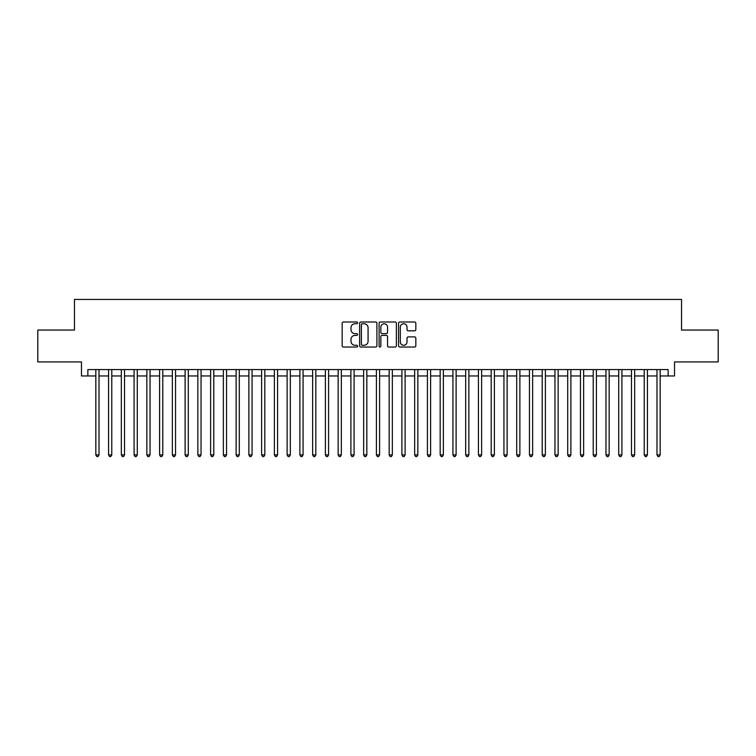 <?xml version="1.0" encoding="UTF-8"?>
<svg xmlns="http://www.w3.org/2000/svg" width="756" height="756" viewBox="0 0 756 756"><rect width="100%" height="100%" fill="white"/><g stroke="black" fill="none" stroke-linecap="round" stroke-linejoin="round"><path stroke-width="1.13" d="M357.597 322.869A0.879 0.879 0 0 0 356.719 321.99L343.422 321.99A1.247 1.247 0 0 0 342.166 323.247L342.166 345.775A1.247 1.247 0 0 0 343.422 347.032L356.719 347.032A0.879 0.879 0 0 0 357.597 346.154A0.879 0.879 0 0 0 356.719 345.275L354.999 345.275A4.007 4.007 0 0 1 350.992 341.268L350.992 339.397A4.007 4.007 0 0 1 354.999 335.39L356.719 335.39A0.879 0.879 0 0 0 357.597 334.511A0.879 0.879 0 0 0 356.719 333.632L354.999 333.632A4.007 4.007 0 0 1 350.992 329.625L350.992 327.754A4.007 4.007 0 0 1 354.999 323.748L356.719 323.748A0.879 0.879 0 0 0 357.597 322.869M414.581 330.816A1.247 1.247 0 0 0 415.838 329.569L415.838 323.247A1.247 1.247 0 0 0 414.581 321.99L399.811 321.99A1.247 1.247 0 0 0 398.563 323.247L398.563 345.775A1.247 1.247 0 0 0 399.811 347.032L414.581 347.032A1.247 1.247 0 0 0 415.838 345.775L415.838 338.14A1.247 1.247 0 0 0 414.581 336.892L408.259 336.892A1.247 1.247 0 0 0 407.011 338.14L407.011 341.929A3.345 3.345 0 0 1 403.666 345.275A3.345 3.345 0 0 1 400.311 341.929L400.311 327.093A3.345 3.345 0 0 1 403.666 323.748A3.345 3.345 0 0 1 407.011 327.093L407.011 329.569A1.247 1.247 0 0 0 408.259 330.816L414.581 330.816M87.857 375.959L87.857 369.58L668.143 369.58L668.143 375.959L674.522 375.959L674.522 361.935L718.2 361.935L718.2 330.051L681.534 330.051L681.534 299.442L74.466 299.442L74.466 330.051L37.8 330.051L37.8 361.935L81.478 361.935L81.478 375.959L95.832 375.959M376.904 323.247A1.247 1.247 0 0 0 375.656 321.99L360.877 321.99A1.247 1.247 0 0 0 359.629 323.247L359.629 345.775A1.247 1.247 0 0 0 360.877 347.032L375.656 347.032A1.247 1.247 0 0 0 376.904 345.775L376.904 323.247M380.344 321.99L395.123 321.99A1.247 1.247 0 0 1 396.371 323.247L396.371 345.775A1.247 1.247 0 0 1 395.123 347.032L388.801 347.032A1.247 1.247 0 0 1 387.545 345.775L387.545 336.637A1.247 1.247 0 0 0 386.297 335.39L382.101 335.39A1.247 1.247 0 0 0 380.844 336.637L380.844 346.154A0.879 0.879 0 0 1 379.975 347.032A0.879 0.879 0 0 1 379.096 346.154L379.096 323.247A1.247 1.247 0 0 1 380.344 321.99M99.017 375.959L108.581 375.959M111.775 375.959L121.338 375.959M124.523 375.959L134.086 375.959M137.28 375.959L146.844 375.959M150.028 375.959L159.592 375.959M162.786 375.959L172.349 375.959M175.534 375.959L185.107 375.959M188.291 375.959L197.855 375.959M201.049 375.959L210.612 375.959M213.797 375.959L223.36 375.959M226.554 375.959L236.118 375.959M239.302 375.959L248.875 375.959M252.06 375.959L261.623 375.959M264.808 375.959L274.381 375.959M277.565 375.959L287.129 375.959M290.323 375.959L299.886 375.959M303.071 375.959L312.634 375.959M315.828 375.959L325.392 375.959M328.576 375.959L338.149 375.959M341.334 375.959L350.897 375.959M354.091 375.959L363.655 375.959M366.84 375.959L376.403 375.959M379.597 375.959L389.16 375.959M392.345 375.959L401.909 375.959M405.103 375.959L414.666 375.959M417.851 375.959L427.423 375.959M430.608 375.959L440.172 375.959M443.366 375.959L452.929 375.959M456.114 375.959L465.677 375.959M468.871 375.959L478.435 375.959M481.619 375.959L491.192 375.959M494.377 375.959L503.94 375.959M507.125 375.959L516.698 375.959M519.882 375.959L529.446 375.959M532.64 375.959L542.203 375.959M545.388 375.959L554.951 375.959M558.145 375.959L567.709 375.959M570.893 375.959L580.466 375.959M583.651 375.959L593.214 375.959M596.408 375.959L605.972 375.959M609.156 375.959L618.72 375.959M621.914 375.959L631.477 375.959M634.662 375.959L644.225 375.959M647.419 375.959L656.983 375.959M660.168 375.959L668.143 375.959M362.256 323.748A0.879 0.879 0 0 0 361.377 324.617L361.377 344.396A0.879 0.879 0 0 0 362.256 345.275L364.071 345.275A4.007 4.007 0 0 0 368.077 341.268L368.077 327.754A4.007 4.007 0 0 0 364.071 323.748L362.256 323.748M387.545 327.159A3.345 3.345 0 0 0 384.199 323.804A3.345 3.345 0 0 0 380.844 327.159L380.844 332.385A1.247 1.247 0 0 0 382.101 333.632L386.297 333.632A1.247 1.247 0 0 0 387.545 332.385L387.545 327.159M99.017 369.58L99.017 454.904L95.832 454.904L95.832 369.58M99.017 454.904L98.063 456.558L96.787 456.558L95.832 454.904M111.775 369.58L111.775 454.904L108.581 454.904L108.581 369.58M111.775 454.904L110.811 456.558L109.535 456.558L108.581 454.904M124.523 369.58L124.523 454.904L121.338 454.904L121.338 369.58M124.523 454.904L123.568 456.558L122.292 456.558L121.338 454.904M137.28 369.58L137.28 454.904L134.086 454.904L134.086 369.58M137.28 454.904L136.316 456.558L135.05 456.558L134.086 454.904M150.028 369.58L150.028 454.904L146.844 454.904L146.844 369.58M150.028 454.904L149.074 456.558L147.798 456.558L146.844 454.904M162.786 369.58L162.786 454.904L159.592 454.904L159.592 369.58M162.786 454.904L161.831 456.558L160.555 456.558L159.592 454.904M175.534 369.58L175.534 454.904L172.349 454.904L172.349 369.58M175.534 454.904L174.579 456.558L173.304 456.558L172.349 454.904M188.291 369.58L188.291 454.904L185.107 454.904L185.107 369.58M188.291 454.904L187.337 456.558L186.061 456.558L185.107 454.904M201.049 369.58L201.049 454.904L197.855 454.904L197.855 369.58M201.049 454.904L200.085 456.558L198.809 456.558L197.855 454.904M213.797 369.58L213.797 454.904L210.612 454.904L210.612 369.58M213.797 454.904L212.842 456.558L211.567 456.558L210.612 454.904M226.554 369.58L226.554 454.904L223.36 454.904L223.36 369.58M226.554 454.904L225.6 456.558L224.324 456.558L223.36 454.904M239.302 369.58L239.302 454.904L236.118 454.904L236.118 369.58M239.302 454.904L238.348 456.558L237.072 456.558L236.118 454.904M252.06 369.58L252.06 454.904L248.875 454.904L248.875 369.58M252.06 454.904L251.105 456.558L249.83 456.558L248.875 454.904M264.808 369.58L264.808 454.904L261.623 454.904L261.623 369.58M264.808 454.904L263.853 456.558L262.578 456.558L261.623 454.904M277.565 369.58L277.565 454.904L274.381 454.904L274.381 369.58M277.565 454.904L276.611 456.558L275.335 456.558L274.381 454.904M290.323 369.58L290.323 454.904L287.129 454.904L287.129 369.58M290.323 454.904L289.359 456.558L288.083 456.558L287.129 454.904M303.071 369.58L303.071 454.904L299.886 454.904L299.886 369.58M303.071 454.904L302.116 456.558L300.841 456.558L299.886 454.904M315.828 369.58L315.828 454.904L312.634 454.904L312.634 369.58M315.828 454.904L314.874 456.558L313.598 456.558L312.634 454.904M328.576 369.58L328.576 454.904L325.392 454.904L325.392 369.58M328.576 454.904L327.622 456.558L326.346 456.558L325.392 454.904M341.334 369.58L341.334 454.904L338.149 454.904L338.149 369.58M341.334 454.904L340.38 456.558L339.104 456.558L338.149 454.904M354.091 369.58L354.091 454.904L350.897 454.904L350.897 369.58M354.091 454.904L353.128 456.558L351.852 456.558L350.897 454.904M366.84 369.58L366.84 454.904L363.655 454.904L363.655 369.58M366.84 454.904L365.885 456.558L364.609 456.558L363.655 454.904M379.597 369.58L379.597 454.904L376.403 454.904L376.403 369.58M379.597 454.904L378.633 456.558L377.367 456.558L376.403 454.904M392.345 369.58L392.345 454.904L389.16 454.904L389.16 369.58M392.345 454.904L391.391 456.558L390.115 456.558L389.16 454.904M405.103 369.58L405.103 454.904L401.909 454.904L401.909 369.58M405.103 454.904L404.148 456.558L402.872 456.558L401.909 454.904M417.851 369.58L417.851 454.904L414.666 454.904L414.666 369.58M417.851 454.904L416.896 456.558L415.62 456.558L414.666 454.904M430.608 369.58L430.608 454.904L427.423 454.904L427.423 369.58M430.608 454.904L429.654 456.558L428.378 456.558L427.423 454.904M443.366 369.58L443.366 454.904L440.172 454.904L440.172 369.58M443.366 454.904L442.402 456.558L441.126 456.558L440.172 454.904M456.114 369.58L456.114 454.904L452.929 454.904L452.929 369.58M456.114 454.904L455.159 456.558L453.883 456.558L452.929 454.904M468.871 369.58L468.871 454.904L465.677 454.904L465.677 369.58M468.871 454.904L467.917 456.558L466.641 456.558L465.677 454.904M481.619 369.58L481.619 454.904L478.435 454.904L478.435 369.58M481.619 454.904L480.665 456.558L479.389 456.558L478.435 454.904M494.377 369.58L494.377 454.904L491.192 454.904L491.192 369.58M494.377 454.904L493.422 456.558L492.147 456.558L491.192 454.904M507.125 369.58L507.125 454.904L503.94 454.904L503.94 369.58M507.125 454.904L506.17 456.558L504.895 456.558L503.94 454.904M519.882 369.58L519.882 454.904L516.698 454.904L516.698 369.58M519.882 454.904L518.928 456.558L517.652 456.558L516.698 454.904M532.64 369.58L532.64 454.904L529.446 454.904L529.446 369.58M532.64 454.904L531.676 456.558L530.4 456.558L529.446 454.904M545.388 369.58L545.388 454.904L542.203 454.904L542.203 369.58M545.388 454.904L544.433 456.558L543.158 456.558L542.203 454.904M558.145 369.58L558.145 454.904L554.951 454.904L554.951 369.58M558.145 454.904L557.191 456.558L555.915 456.558L554.951 454.904M570.893 369.58L570.893 454.904L567.709 454.904L567.709 369.58M570.893 454.904L569.939 456.558L568.663 456.558L567.709 454.904M583.651 369.58L583.651 454.904L580.466 454.904L580.466 369.58M583.651 454.904L582.696 456.558L581.421 456.558L580.466 454.904M596.408 369.58L596.408 454.904L593.214 454.904L593.214 369.58M596.408 454.904L595.444 456.558L594.169 456.558L593.214 454.904M609.156 369.58L609.156 454.904L605.972 454.904L605.972 369.58M609.156 454.904L608.202 456.558L606.926 456.558L605.972 454.904M621.914 369.58L621.914 454.904L618.72 454.904L618.72 369.58M621.914 454.904L620.95 456.558L619.684 456.558L618.72 454.904M634.662 369.58L634.662 454.904L631.477 454.904L631.477 369.58M634.662 454.904L633.708 456.558L632.432 456.558L631.477 454.904M647.419 369.58L647.419 454.904L644.225 454.904L644.225 369.58M647.419 454.904L646.465 456.558L645.189 456.558L644.225 454.904M660.168 369.58L660.168 454.904L656.983 454.904L656.983 369.58M660.168 454.904L659.213 456.558L657.937 456.558L656.983 454.904"/></g></svg>
